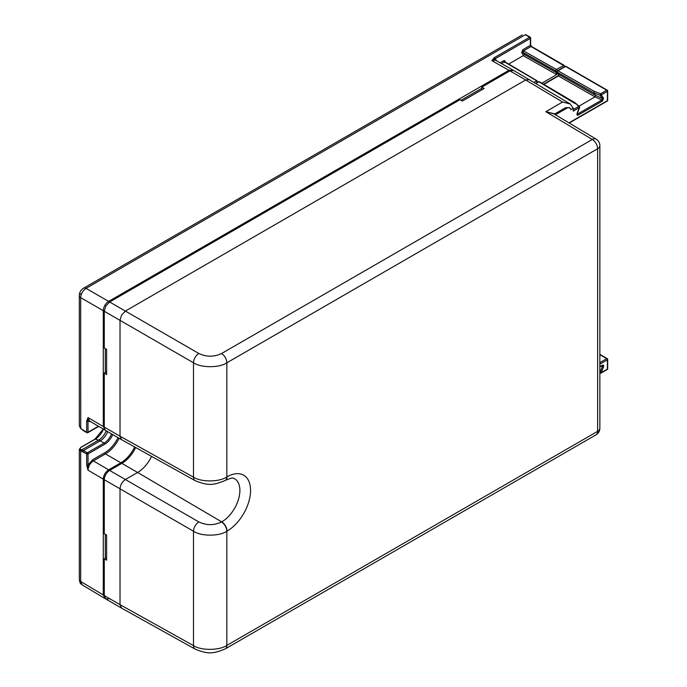 <?xml version="1.0" encoding="UTF-8"?>
<svg xmlns="http://www.w3.org/2000/svg" width="687" height="687" viewBox="0 0 687 687"><rect width="100%" height="100%" fill="white"/><g stroke="black" fill="none" stroke-linecap="round" stroke-linejoin="round"><path stroke-width="1.03" d="M569.738 122.733L569.738 123.342M198.852 353.496A7.583 4.302 -60 0 0 193.494 362.779L193.494 477.156A7.583 4.38 119.1 0 0 195.117 480.651L121.59 439.671L120.019 436.202L193.494 477.156C201.076 482.24 219.333 482.137 226.839 476.958L227.045 476.838A33.251 19.202 -60 0 1 250.557 490.415A33.251 19.202 -60 0 1 227.045 531.137L226.839 531.257C219.333 536.444 201.076 536.427 193.494 531.231L193.494 645.608A7.583 4.38 119.1 0 0 195.117 649.103L121.59 608.124L120.019 604.654L193.494 645.608C201.076 650.692 219.333 650.589 226.839 645.411L597.63 431.333L597.63 148.736L226.839 362.805C219.333 367.992 201.076 367.974 193.494 362.779L120.019 320.357L121.59 315.075L125.377 311.074L198.852 353.496C206.435 357.051 214 357.077 221.532 353.547L592.314 139.478L545.83 111.698L554.856 113.896L565.822 107.567L569.738 107.893A5.719 3.298 120 0 0 566.878 108.177L555.422 114.789M121.59 439.671L105.85 430.586A7.583 4.38 -60 0 1 104.278 427.116L104.278 373.161L106.622 374.509L106.622 349.365L104.278 348.017L104.278 311.271L105.85 305.99L109.637 301.988L460.024 99.692L462.368 101.049L484.137 88.477L481.793 87.12L509.934 70.881L513.721 70.503L570.176 103.926L562.576 102.028L525.675 79.967L529.462 79.589M109.637 598.66L105.85 599.038L104.278 595.569L104.278 558.823L106.622 557.466M578.952 106.15L595.019 96.867L558.394 75.982L558.66 74.969L557.913 75.931A0.945 0.55 60 0 1 558.394 75.982L543.846 84.381M557.715 76.369A0.945 0.55 60 0 1 557.913 75.931L543.563 84.218M601.864 365.587L602.585 365.647L602.43 366.403L601.134 366.205M599.854 366.626L602.413 365.14A0.945 0.55 60 0 1 602.216 365.578L599.854 366.944M558.978 75.269L558.969 74.488L595.612 95.381L602.43 98.542A0.945 0.747 -35.1 0 0 603.555 98.155L602.413 101.101L578.231 115.064C577.097 115.45 576.719 114.909 577.089 113.432L579.364 107.567L573.207 111.122L573.207 108.211L570.176 103.926M577.071 113.69L577.681 113.982L601.864 100.019L595.036 96.858L595.612 95.381M595.603 95.373L593.869 92.908L594.392 91.38L600.61 93.758A0.945 0.55 60 0 1 601.28 94.918L603.555 98.155M105.85 599.038L121.59 608.124M104.278 558.823L106.622 560.171L106.622 535.036L104.278 533.679L104.278 479.724A7.583 4.38 -60 0 1 109.637 470.44L121.865 463.382A24.638 14.221 120 0 0 135.683 447.529M104.278 373.161L106.622 371.804M481.793 89.834L481.793 87.12M573.207 109.576L578.694 106.408L575.105 102.801L539.389 81.762A0.945 0.945 0 0 0 538.436 81.753A0.945 0.55 60 0 1 538.909 81.805A0.945 0.55 -59.5 0 1 539.389 81.762M535.989 83.488L538.909 81.805L575.225 103.668M602.413 101.101A0.945 0.55 60 0 0 601.864 100.019L602.43 98.542L600.155 95.304L600.61 93.758L606.741 90.22L565.538 66.433A0.945 0.55 -120 0 0 565.066 66.381L557.518 70.735A0.945 0.55 60 0 1 557.999 70.787L594.392 91.38M602.585 365.647A0.945 0.747 -35.1 0 0 603.572 365.226L603.555 366.772L602.43 366.403L600.155 372.268L600.61 373.024A0.945 0.55 60 0 0 601.28 372.637L599.854 372.148M577.286 113.432L577.681 113.982A0.945 0.55 60 0 1 578.231 115.064M198.852 521.948A7.583 4.302 -60 0 0 193.494 531.231L120.019 488.809C120.337 484.867 122.123 481.776 125.377 479.526L198.852 521.948C206.435 525.503 214 525.521 221.532 522L221.729 521.888A25.668 14.822 120 0 0 238.526 499.191A25.668 14.822 120 0 0 234.49 478.641C232.163 478.753 235.547 476.22 225.473 480.307A7.583 4.38 60 0 1 225.37 480.368M558.668 74.059A0.945 0.747 -35.1 0 0 558.969 74.488L557.423 72.281A0.945 0.541 -60.5 0 1 557.999 70.787L565.538 66.433A0.945 0.55 120 0 1 566.011 66.381A0.945 0.945 0 0 0 565.066 66.381L531.034 46.51L523.494 50.864L556.315 69.439L557.569 70.709M573.207 108.211L570.828 109.585A5.719 3.298 120 0 0 569.738 107.893M596.161 139.135A7.583 4.38 120.9 0 0 592.314 139.478A7.583 4.38 -120 0 1 597.63 148.736A7.583 4.38 0 0 0 599.854 145.644A7.583 7.583 0 0 0 596.161 139.135L553.877 113.862L545.83 111.698L562.576 102.028M105.36 430.217L103.273 426.524L103.273 310.687C103.565 306.728 105.351 303.637 108.632 301.404L508.921 70.306L509.419 71.173M512.682 69.919L495.619 60.233L491.849 60.619L508.921 70.306L513.163 70.263M494.305 57.656A0.945 0.55 60 0 1 494.975 58.824L491.849 60.619L494.305 57.656L529.686 37.227A0.945 0.55 119.6 0 1 530.166 37.175A0.945 0.945 0 0 1 530.639 38L530.639 44.964A0.945 0.55 180 0 1 530.364 45.351L530.364 38.386A0.945 0.55 180 0 0 530.364 37.613A0.945 0.55 119.6 0 0 530.166 37.175L525.804 34.711A0.945 0.55 119.6 0 0 525.332 34.754L525.804 34.711A0.945 0.55 119.1 0 0 525.315 34.745L86.03 288.36L108.632 301.404L109.147 302.297M481.793 88.297L461.037 100.276M80.705 293.787A4.74 2.731 0 0 0 79.314 295.728A4.74 2.731 0 0 0 80.671 297.643L103.273 310.687L104.295 310.696M79.314 425.846L79.314 295.728C79.409 292.293 80.868 289.768 83.694 288.136L83.694 288.136A4.74 2.731 -120 0 1 86.03 288.36C82.784 290.61 80.997 293.701 80.671 297.643L80.722 428.628L79.314 425.846L81.392 428.937L86.674 432.243A0.945 0.55 0 0 0 86.674 432.252L86.674 421.165L88.013 417.559L103.273 426.524L104.278 426.524M105.291 348.601L105.291 372.569M105.334 598.652L103.273 594.968L103.273 479.131C103.582 475.181 105.369 472.089 108.64 469.848L120.86 462.798A24.638 14.221 120 0 0 134.669 446.962M119.16 438.272A24.638 14.221 -60 0 1 105.446 453.901L93.363 460.874L108.64 469.848L109.156 470.741M80.714 447.598A0.945 0.55 60 0 1 81.212 447.254C79.769 448.233 79.761 449.006 81.186 449.573L87.352 452.75A0.945 0.55 60 0 1 88.022 453.909L88.022 464.987L92.693 459.715A0.945 0.55 -120 0 0 93.363 460.874C90.134 463.141 88.348 466.233 88.013 470.166L103.273 479.131L104.304 479.131M81.186 449.573A0.945 0.67 106.5 0 0 80.671 450.801L80.671 581.46L103.273 594.968L104.278 594.968M105.291 534.263L105.291 558.23M104.819 429.985L89.568 421.019L88.013 417.559L88.022 432.252L98.439 426.232M86.674 421.165A0.945 0.55 0 0 0 88.022 421.165L90.839 421.766M86.674 464.987A0.945 0.55 180 0 0 88.022 464.987L88.013 470.166L86.674 464.987L86.674 453.901A0.945 0.55 180 0 1 86.674 453.901L80.671 450.801L79.314 449.418L80.894 447.28L94.926 439.182A0.945 0.55 60 0 1 95.235 439.156L81.212 447.254M530.639 44.964L531.506 46.467L564.199 65.334L556.315 69.439M523.546 55.372L524.456 54.556L556.264 72.556L556.702 74.625L523.202 55.673L523.546 55.372L521.665 52.693L522.824 49.704L530.364 45.351A0.945 0.55 -120 0 0 531.034 46.51A0.945 0.55 120 0 1 531.506 46.467M558.754 74.643L555.457 70.778L556.212 69.516M537.054 82.56L536.693 80.783L504.413 61.882L501.493 63.565M536.693 80.783L537.131 81.152M556.264 72.556L558.737 74.728M541.845 83.204L556.702 74.625M534.014 82.311L536.573 80.834M508.672 64.063L523.202 55.673M107.704 431.659A12.314 7.11 -60 0 1 100.242 440.839L104.106 443.072L87.352 452.75A0.945 0.55 120.4 0 0 86.674 453.901A0.945 0.55 180 0 0 88.022 453.909L104.776 444.231A0.945 0.55 60 0 0 104.106 443.072A12.314 7.11 120 0 0 111.569 433.892M86.674 432.243A0.945 0.55 120.4 0 0 86.871 432.681L86.871 432.681A0.945 0.945 0 0 0 87.824 432.681A0.945 0.55 -120 0 0 88.022 432.252A0.945 0.55 0 0 1 86.674 432.252M109.637 301.988L125.377 311.074L525.675 79.967L509.934 70.881M104.278 595.569L120.019 604.654L120.019 488.809L104.278 479.724M602.413 365.14L603.572 365.226M558.771 74.308L557.217 72.101A0.945 0.945 0 0 1 557.518 70.735A0.945 0.55 60 0 0 557.329 71.173A0.945 0.747 -35.1 0 0 557.423 72.281L593.869 92.908L600.155 95.304A0.945 0.747 -35.1 0 0 601.28 94.918L607.411 91.38A0.945 0.55 -120 0 0 606.741 90.22A0.945 0.55 120 0 1 607.214 90.169L566.011 66.381M579.381 107.301L579.364 107.567A0.945 0.55 60 0 0 578.694 106.408A0.945 0.644 -48.9 0 1 579.321 106.468L575.165 102.835M607.686 100.276L607.686 90.993A0.945 0.55 180 0 0 607.411 90.607A0.945 0.55 120 0 0 607.214 90.169A0.945 0.945 0 0 1 607.686 90.993A0.945 0.55 180 0 1 607.411 91.38L607.411 100.663A0.945 0.55 0 0 0 607.686 100.276A0.945 0.945 0 0 1 607.214 101.092A0.945 0.55 -120 0 0 607.411 100.663L568.948 122.87M603.555 366.772L601.28 372.637L607.411 369.099A0.945 0.55 0 0 0 607.686 368.713A0.945 0.945 0 0 1 607.214 369.529A0.945 0.55 -120 0 0 607.411 369.099L607.411 359.816A0.945 0.55 -120 0 0 606.741 358.657L599.854 354.681M606.741 369.486A0.945 0.55 -120 0 0 607.214 369.529L601.091 373.067A0.945 0.945 0 0 1 600.275 373.135L599.854 372.972M221.532 522A7.583 4.38 -120 0 1 226.839 531.257L226.839 645.411A7.583 4.38 60 0 1 225.276 648.88L596.058 434.802A7.583 7.583 0 0 0 599.854 428.241L599.854 145.644M221.532 353.547A7.583 4.38 -120 0 1 226.839 362.805L226.839 476.958A7.583 4.38 60 0 1 225.276 480.428L225.473 480.307A7.583 4.38 60 0 0 227.045 476.838M227.045 531.137A7.583 4.38 -120 0 0 221.729 521.888L137.606 472.467L125.377 479.526L109.637 470.44M607.686 368.713L607.686 359.43A0.945 0.945 0 0 0 607.214 358.605A0.945 0.55 120 0 1 607.411 359.043A0.945 0.55 180 0 1 607.411 359.816L599.854 364.179M599.854 354.355L607.214 358.605A0.945 0.55 120 0 0 606.741 358.657L599.854 362.633M599.854 428.241A7.583 4.38 0 0 1 597.63 431.333A7.583 4.38 60 0 1 596.058 434.802M606.741 101.049A0.945 0.55 -120 0 0 607.214 101.092L569.214 123.033M104.278 311.271L120.019 320.357L120.019 436.202L104.278 427.116M151.544 456.374A24.638 14.221 -60 0 1 137.606 472.467L121.865 463.382M566.878 108.177L565.822 107.567M92.693 459.715L104.776 452.742A0.945 0.55 -120 0 0 105.446 453.901L120.86 462.798L121.359 463.665M104.776 452.742A23.684 13.671 120 0 0 118.018 437.61M87.352 432.638A0.945 0.55 -120 0 0 87.824 432.681L98.713 426.395M82.844 429.993A0.945 0.55 120.4 0 0 83.033 430.431L86.871 432.681M83.033 430.431L81.787 429.263M112.728 434.562A13.268 7.66 -60 0 1 104.776 444.231M81.392 451.007A0.945 0.67 106.5 0 1 81.908 449.779L98.619 440.135A9.472 5.47 -120 0 1 100.242 440.839L83.513 450.5A0.945 0.55 120.4 0 0 82.844 451.651M94.746 439.44A0.945 0.55 60 0 1 94.926 439.182L103.273 429.074M103.471 429.186A13.792 7.961 -60 0 1 95.235 439.156L98.619 440.135A12.598 7.274 120 0 0 106.227 430.809M522.824 49.704A0.945 0.55 -120 0 0 523.494 50.864L522.91 52.358L524.456 54.556M525.332 34.754L529.686 37.227A0.945 0.55 60 0 1 530.364 38.386L494.975 58.824L496.907 60.963M521.665 52.693A0.945 0.747 144.9 0 1 522.91 52.358L555.457 70.778M500.145 62.8L503.743 60.722C504.868 60.353 505.254 60.903 504.902 62.371M505.074 62.268L504.413 61.882A0.945 0.55 60 0 1 503.743 60.722M79.314 579.545L79.314 579.545A4.74 2.731 0 0 0 80.671 581.46L82.2 584.903C80.903 583.297 80.259 584.998 79.314 579.545L79.314 449.418M577.174 114.042L579.579 107.524A0.945 0.945 0 0 0 579.321 106.468M195.117 480.651C207.388 485.58 212.601 485.761 225.276 480.428M195.117 649.103C207.388 654.024 212.601 654.213 225.276 648.88M558.66 74.969L558.763 74.29M538.436 81.753L535.714 83.325M537.071 80.8L504.782 61.736L504.687 62.414M537.165 80.929L537.44 82.328M83.694 288.136L522.189 34.977M104.793 598.403L82.2 584.903"/></g></svg>
